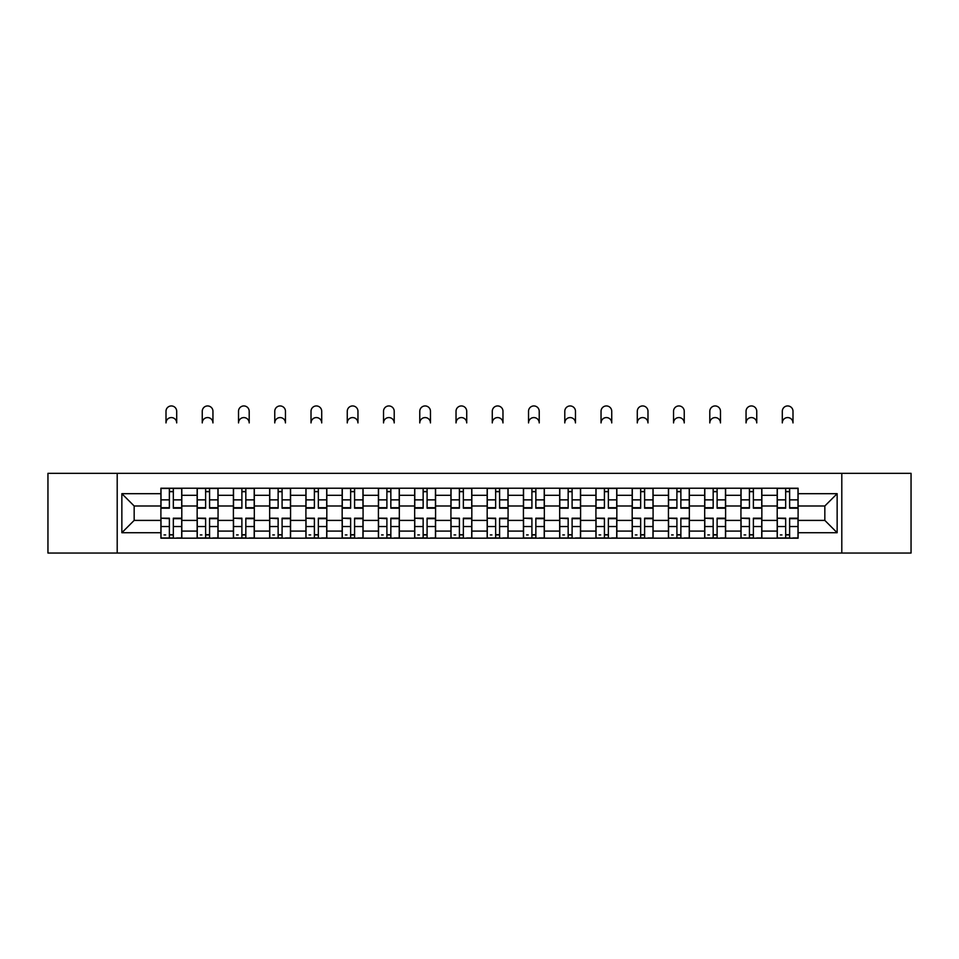 <?xml version="1.0" encoding="UTF-8"?>
<svg xmlns="http://www.w3.org/2000/svg" width="959" height="959" viewBox="0 0 959 959"><rect width="100%" height="100%" fill="white"/><g stroke="black" fill="none" stroke-linecap="round" stroke-linejoin="round"><path stroke-width="1.44" d="M841.798 553.055L911.05 553.055L911.05 473.338L47.95 473.338L47.95 553.055L841.798 553.055L841.798 473.338M197.146 538.179L197.146 495.3L181.802 495.3L181.802 538.179M181.802 495.3L181.802 488.215M197.146 495.3L197.146 488.215M218.065 488.215L218.065 538.179M233.397 538.179L233.397 488.215M254.315 488.215L254.315 538.179M269.647 538.179L269.647 488.215M290.565 488.215L290.565 538.179M305.909 538.179L305.909 488.215M326.815 488.215L326.815 538.179M342.159 538.179L342.159 488.215M363.077 488.215L363.077 538.179M378.409 538.179L378.409 488.215M399.328 488.215L399.328 538.179M414.66 538.179L414.66 488.215M435.578 488.215L435.578 538.179M450.922 538.179L450.922 488.215M471.828 488.215L471.828 538.179M487.172 538.179L487.172 488.215M508.078 488.215L508.078 538.179M523.422 538.179L523.422 488.215M544.34 488.215L544.34 538.179M559.672 538.179L559.672 488.215M580.591 488.215L580.591 538.179M595.923 538.179L595.923 488.215M616.841 488.215L616.841 538.179M632.185 538.179L632.185 488.215M653.091 488.215L653.091 538.179M668.435 538.179L668.435 488.215M689.353 488.215L689.353 538.179M704.685 538.179L704.685 488.215M725.603 488.215L725.603 538.179M740.935 538.179L740.935 488.215M761.854 488.215L761.854 538.179M777.198 538.179L777.198 488.215M777.198 520.401L761.854 520.401M740.935 520.401L725.603 520.401M704.685 520.401L689.353 520.401M668.435 520.401L653.091 520.401M632.185 520.401L616.841 520.401M595.923 520.401L580.591 520.401M559.672 520.401L544.34 520.401M523.422 520.401L508.078 520.401M487.172 520.401L471.828 520.401M450.922 520.401L435.578 520.401M414.66 520.401L399.328 520.401M378.409 520.401L363.077 520.401M342.159 520.401L326.815 520.401M305.909 520.401L290.565 520.401M269.647 520.401L254.315 520.401M233.397 520.401L218.065 520.401M197.146 520.401L181.802 520.401M777.198 505.992L761.854 505.992M740.935 505.992L725.603 505.992M704.685 505.992L689.353 505.992M668.435 505.992L653.091 505.992M632.185 505.992L616.841 505.992M595.923 505.992L580.591 505.992M559.672 505.992L544.34 505.992M523.422 505.992L508.078 505.992M487.172 505.992L471.828 505.992M450.922 505.992L435.578 505.992M414.66 505.992L399.328 505.992M378.409 505.992L363.077 505.992M342.159 505.992L326.815 505.992M305.909 505.992L290.565 505.992M269.647 505.992L254.315 505.992M233.397 505.992L218.065 505.992M197.146 505.992L181.802 505.992M134.164 520.401L160.896 520.401L160.896 505.992L134.164 505.992L134.164 520.401L121.853 532.713L121.853 493.681L160.896 493.681L160.896 505.992M798.104 505.992L798.104 520.401L824.836 520.401L824.836 505.992L798.104 505.992L798.104 488.215L160.896 488.215L160.896 493.681M798.104 493.681L837.147 493.681L837.147 532.713L798.104 532.713L798.104 520.401M160.896 520.401L160.896 538.179L798.104 538.179L798.104 532.713M160.896 532.713L121.853 532.713M117.202 553.055L117.202 473.338M173.327 534.69L169.371 534.69M169.371 491.703L173.327 491.703M209.577 534.69L205.622 534.69M205.622 491.703L209.577 491.703M245.828 534.69L241.884 534.69M241.884 491.703L245.828 491.703M282.09 534.69L278.134 534.69M278.134 491.703L282.09 491.703M318.34 534.69L314.384 534.69M314.384 491.703L318.34 491.703M354.59 534.69L350.634 534.69M350.634 491.703L354.59 491.703M390.84 534.69L386.897 534.69M386.897 491.703L390.84 491.703M427.091 534.69L423.147 534.69M423.147 491.703L427.091 491.703M463.353 534.69L459.397 534.69M459.397 491.703L463.353 491.703M499.603 534.69L495.647 534.69M495.647 491.703L499.603 491.703M535.853 534.69L531.909 534.69M531.909 491.703L535.853 491.703M572.103 534.69L568.16 534.69M568.16 491.703L572.103 491.703M608.366 534.69L604.41 534.69M604.41 491.703L608.366 491.703M644.616 534.69L640.66 534.69M640.66 491.703L644.616 491.703M680.866 534.69L676.91 534.69M676.91 491.703L680.866 491.703M717.116 534.69L713.172 534.69M713.172 491.703L717.116 491.703M753.378 534.69L749.423 534.69M749.423 491.703L753.378 491.703M789.629 534.69L785.673 534.69M785.673 491.703L789.629 491.703M121.853 493.681L134.164 505.992M824.836 520.401L837.147 532.713M824.836 505.992L837.147 493.681M176.696 422.907A5.346 5.346 0 0 0 171.349 417.573A5.346 5.346 0 0 0 166.003 422.907L166.003 411.291A5.346 5.346 0 0 1 171.349 405.945A5.346 5.346 0 0 1 176.696 411.291L176.696 422.907M173.327 508.198L173.327 488.443L181.695 488.443L181.695 508.198L173.327 508.198M169.371 491.464L173.327 491.464M169.371 488.443L161.004 488.443L161.004 508.198L169.371 508.198L169.371 488.443L173.327 488.443M169.371 518.687L161.004 518.196L169.371 518.196L169.371 537.951L161.004 537.951L165.655 537.951M161.004 518.687L161.004 537.951M173.327 534.93L169.371 534.93M165.655 534.93L164.025 534.93M177.043 537.951L181.695 537.951L181.695 518.196L173.327 518.196L173.327 537.951L166.003 537.951M181.695 537.951L176.696 537.951M212.946 422.907A5.346 5.346 0 0 0 207.6 417.573A5.346 5.346 0 0 0 202.253 422.907L202.253 411.291A5.346 5.346 0 0 1 207.6 405.945A5.346 5.346 0 0 1 212.946 411.291L212.946 422.907M209.577 508.198L209.577 488.443L217.945 488.443L217.945 508.198L209.577 508.198M205.622 491.464L209.577 491.464M205.622 488.443L197.266 488.443L197.266 508.198L205.622 508.198L205.622 488.443L209.577 488.443M249.196 422.907A5.346 5.346 0 0 0 243.85 417.573A5.346 5.346 0 0 0 238.515 422.907L238.515 411.291A5.346 5.346 0 0 1 243.85 405.945A5.346 5.346 0 0 1 249.196 411.291L249.196 422.907M245.828 508.198L245.828 488.443L254.195 488.443L254.195 508.198L245.828 508.198M241.884 491.464L245.828 491.464M241.884 488.443L233.517 488.443L233.517 508.198L241.884 508.198L241.884 488.443L245.828 488.443M205.622 518.687L197.266 518.196L205.622 518.196L205.622 537.951L197.266 537.951L201.905 537.951M197.266 518.687L197.266 537.951M209.577 534.93L205.622 534.93M201.905 534.93L200.287 534.93M213.294 537.951L217.945 537.951L217.945 518.196L209.577 518.196L209.577 537.951L202.253 537.951M217.945 537.951L212.946 537.951M241.884 518.687L233.517 518.196L241.884 518.196L241.884 537.951L233.517 537.951L238.168 537.951M233.517 518.687L233.517 537.951M245.828 534.93L241.884 534.93M238.168 534.93L236.537 534.93M249.544 537.951L254.195 537.951L254.195 518.196L245.828 518.196L245.828 537.951L238.515 537.951M254.195 537.951L249.196 537.951M285.458 422.907A5.346 5.346 0 0 0 280.112 417.573A5.346 5.346 0 0 0 274.765 422.907L274.765 411.291A5.346 5.346 0 0 1 280.112 405.945A5.346 5.346 0 0 1 285.458 411.291L285.458 422.907M282.09 508.198L282.09 488.443L290.445 488.443L290.445 508.198L282.09 508.198M278.134 491.464L282.09 491.464M278.134 488.443L269.767 488.443L269.767 508.198L278.134 508.198L278.134 488.443L282.09 488.443M321.709 422.907A5.346 5.346 0 0 0 316.362 417.573A5.346 5.346 0 0 0 311.016 422.907L311.016 411.291A5.346 5.346 0 0 1 316.362 405.945A5.346 5.346 0 0 1 321.709 411.291L321.709 422.907M318.34 508.198L318.34 488.443L326.707 488.443L326.707 508.198L318.34 508.198M314.384 491.464L318.34 491.464M314.384 488.443L306.017 488.443L306.017 508.198L314.384 508.198L314.384 488.443L318.34 488.443M357.959 422.907A5.346 5.346 0 0 0 352.612 417.573A5.346 5.346 0 0 0 347.266 422.907L347.266 411.291A5.346 5.346 0 0 1 352.612 405.945A5.346 5.346 0 0 1 357.959 411.291L357.959 422.907M354.59 508.198L354.59 488.443L362.958 488.443L362.958 508.198L354.59 508.198M350.634 491.464L354.59 491.464M350.634 488.443L342.279 488.443L342.279 508.198L350.634 508.198L350.634 488.443L354.59 488.443M278.134 518.687L269.767 518.196L278.134 518.196L278.134 537.951L269.767 537.951L274.418 537.951M269.767 518.687L269.767 537.951M282.09 534.93L278.134 534.93M274.418 534.93L272.788 534.93M285.806 537.951L290.445 537.951L290.445 518.196L282.09 518.196L282.09 537.951L274.765 537.951M290.445 537.951L285.458 537.951M314.384 518.687L306.017 518.196L314.384 518.196L314.384 537.951L306.017 537.951L310.668 537.951M306.017 518.687L306.017 537.951M318.34 534.93L314.384 534.93M310.668 534.93L309.038 534.93M322.056 537.951L326.707 537.951L326.707 518.196L318.34 518.196L318.34 537.951L311.016 537.951M326.707 537.951L321.709 537.951M350.634 518.687L342.279 518.196L350.634 518.196L350.634 537.951L342.279 537.951L346.918 537.951M342.279 518.687L342.279 537.951M354.59 534.93L350.634 534.93M346.918 534.93L345.3 534.93M358.306 537.951L362.958 537.951L362.958 518.196L354.59 518.196L354.59 537.951L347.266 537.951M362.958 537.951L357.959 537.951M394.209 422.907A5.346 5.346 0 0 0 388.863 417.573A5.346 5.346 0 0 0 383.528 422.907L383.528 411.291A5.346 5.346 0 0 1 388.863 405.945A5.346 5.346 0 0 1 394.209 411.291L394.209 422.907M390.84 508.198L390.84 488.443L399.208 488.443L399.208 508.198L390.84 508.198M386.897 491.464L390.84 491.464M386.897 488.443L378.529 488.443L378.529 508.198L386.897 508.198L386.897 488.443L390.84 488.443M386.897 518.687L378.529 518.196L386.897 518.196L386.897 537.951L378.529 537.951L383.168 537.951M378.529 518.687L378.529 537.951M390.84 534.93L386.897 534.93M383.168 534.93L381.55 534.93M394.557 537.951L399.208 537.951L399.208 518.196L390.84 518.196L390.84 537.951L383.528 537.951M399.208 537.951L394.209 537.951M430.471 422.907A5.346 5.346 0 0 0 425.125 417.573A5.346 5.346 0 0 0 419.778 422.907L419.778 411.291A5.346 5.346 0 0 1 425.125 405.945A5.346 5.346 0 0 1 430.471 411.291L430.471 422.907M427.091 508.198L427.091 488.443L435.458 488.443L435.458 508.198L427.091 508.198M423.147 491.464L427.091 491.464M423.147 488.443L414.779 488.443L414.779 508.198L423.147 508.198L423.147 488.443L427.091 488.443M423.147 518.687L414.779 518.196L423.147 518.196L423.147 537.951L414.779 537.951L419.431 537.951M414.779 518.687L414.779 537.951M427.091 534.93L423.147 534.93M419.431 534.93L417.8 534.93M430.819 537.951L435.458 537.951L435.458 518.196L427.091 518.196L427.091 537.951L419.778 537.951M435.458 537.951L430.471 537.951M466.721 422.907A5.346 5.346 0 0 0 461.375 417.573A5.346 5.346 0 0 0 456.028 422.907L456.028 411.291A5.346 5.346 0 0 1 461.375 405.945A5.346 5.346 0 0 1 466.721 411.291L466.721 422.907M463.353 508.198L463.353 488.443L471.72 488.443L471.72 508.198L463.353 508.198M459.397 491.464L463.353 491.464M459.397 488.443L451.03 488.443L451.03 508.198L459.397 508.198L459.397 488.443L463.353 488.443M459.397 518.687L451.03 518.196L459.397 518.196L459.397 537.951L451.03 537.951L455.681 537.951M451.03 518.687L451.03 537.951M463.353 534.93L459.397 534.93M455.681 534.93L454.051 534.93M467.069 537.951L471.72 537.951L471.72 518.196L463.353 518.196L463.353 537.951L456.028 537.951M471.72 537.951L466.721 537.951M502.972 422.907A5.346 5.346 0 0 0 497.625 417.573A5.346 5.346 0 0 0 492.279 422.907L492.279 411.291A5.346 5.346 0 0 1 497.625 405.945A5.346 5.346 0 0 1 502.972 411.291L502.972 422.907M499.603 508.198L499.603 488.443L507.97 488.443L507.97 508.198L499.603 508.198M495.647 491.464L499.603 491.464M495.647 488.443L487.28 488.443L487.28 508.198L495.647 508.198L495.647 488.443L499.603 488.443M495.647 518.687L487.28 518.196L495.647 518.196L495.647 537.951L487.28 537.951L491.931 537.951M487.28 518.687L487.28 537.951M499.603 534.93L495.647 534.93M491.931 534.93L490.301 534.93M503.319 537.951L507.97 537.951L507.97 518.196L499.603 518.196L499.603 537.951L492.279 537.951M507.97 537.951L502.972 537.951M539.222 422.907A5.346 5.346 0 0 0 533.875 417.573A5.346 5.346 0 0 0 528.529 422.907L528.529 411.291A5.346 5.346 0 0 1 533.875 405.945A5.346 5.346 0 0 1 539.222 411.291L539.222 422.907M535.853 508.198L535.853 488.443L544.221 488.443L544.221 508.198L535.853 508.198M531.909 491.464L535.853 491.464M531.909 488.443L523.542 488.443L523.542 508.198L531.909 508.198L531.909 488.443L535.853 488.443M531.909 518.687L523.542 518.196L531.909 518.196L531.909 537.951L523.542 537.951L528.181 537.951M523.542 518.687L523.542 537.951M535.853 534.93L531.909 534.93M528.181 534.93L526.563 534.93M539.569 537.951L544.221 537.951L544.221 518.196L535.853 518.196L535.853 537.951L528.529 537.951M544.221 537.951L539.222 537.951M575.472 422.907A5.346 5.346 0 0 0 570.137 417.573A5.346 5.346 0 0 0 564.791 422.907L564.791 411.291A5.346 5.346 0 0 1 570.137 405.945A5.346 5.346 0 0 1 575.472 411.291L575.472 422.907M572.103 508.198L572.103 488.443L580.471 488.443L580.471 508.198L572.103 508.198M568.16 491.464L572.103 491.464M568.16 488.443L559.792 488.443L559.792 508.198L568.16 508.198L568.16 488.443L572.103 488.443M568.16 518.687L559.792 518.196L568.16 518.196L568.16 537.951L559.792 537.951L564.443 537.951M559.792 518.687L559.792 537.951M572.103 534.93L568.16 534.93M564.443 534.93L562.813 534.93M575.832 537.951L580.471 537.951L580.471 518.196L572.103 518.196L572.103 537.951L564.791 537.951M580.471 537.951L575.472 537.951M611.734 422.907A5.346 5.346 0 0 0 606.388 417.573A5.346 5.346 0 0 0 601.041 422.907L601.041 411.291A5.346 5.346 0 0 1 606.388 405.945A5.346 5.346 0 0 1 611.734 411.291L611.734 422.907M608.366 508.198L608.366 488.443L616.721 488.443L616.721 508.198L608.366 508.198M604.41 491.464L608.366 491.464M604.41 488.443L596.042 488.443L596.042 508.198L604.41 508.198L604.41 488.443L608.366 488.443M604.41 518.687L596.042 518.196L604.41 518.196L604.41 537.951L596.042 537.951L600.694 537.951M596.042 518.687L596.042 537.951M608.366 534.93L604.41 534.93M600.694 534.93L599.063 534.93M612.082 537.951L616.721 537.951L616.721 518.196L608.366 518.196L608.366 537.951L601.041 537.951M616.721 537.951L611.734 537.951M647.984 422.907A5.346 5.346 0 0 0 642.638 417.573A5.346 5.346 0 0 0 637.291 422.907L637.291 411.291A5.346 5.346 0 0 1 642.638 405.945A5.346 5.346 0 0 1 647.984 411.291L647.984 422.907M644.616 508.198L644.616 488.443L652.983 488.443L652.983 508.198L644.616 508.198M640.66 491.464L644.616 491.464M640.66 488.443L632.293 488.443L632.293 508.198L640.66 508.198L640.66 488.443L644.616 488.443M640.66 518.687L632.293 518.196L640.66 518.196L640.66 537.951L632.293 537.951L636.944 537.951M632.293 518.687L632.293 537.951M644.616 534.93L640.66 534.93M636.944 534.93L635.314 534.93M648.332 537.951L652.983 537.951L652.983 518.196L644.616 518.196L644.616 537.951L637.291 537.951M652.983 537.951L647.984 537.951M684.235 422.907A5.346 5.346 0 0 0 678.888 417.573A5.346 5.346 0 0 0 673.542 422.907L673.542 411.291A5.346 5.346 0 0 1 678.888 405.945A5.346 5.346 0 0 1 684.235 411.291L684.235 422.907M680.866 508.198L680.866 488.443L689.233 488.443L689.233 508.198L680.866 508.198M676.91 491.464L680.866 491.464M676.91 488.443L668.555 488.443L668.555 508.198L676.91 508.198L676.91 488.443L680.866 488.443M676.91 518.687L668.555 518.196L676.91 518.196L676.91 537.951L668.555 537.951L673.194 537.951M668.555 518.687L668.555 537.951M680.866 534.93L676.91 534.93M673.194 534.93L671.576 534.93M684.582 537.951L689.233 537.951L689.233 518.196L680.866 518.196L680.866 537.951L673.542 537.951M689.233 537.951L684.235 537.951M720.485 422.907A5.346 5.346 0 0 0 715.15 417.573A5.346 5.346 0 0 0 709.804 422.907L709.804 411.291A5.346 5.346 0 0 1 715.15 405.945A5.346 5.346 0 0 1 720.485 411.291L720.485 422.907M717.116 508.198L717.116 488.443L725.484 488.443L725.484 508.198L717.116 508.198M713.172 491.464L717.116 491.464M713.172 488.443L704.805 488.443L704.805 508.198L713.172 508.198L713.172 488.443L717.116 488.443M713.172 518.687L704.805 518.196L713.172 518.196L713.172 537.951L704.805 537.951L709.456 537.951M704.805 518.687L704.805 537.951M717.116 534.93L713.172 534.93M709.456 534.93L707.826 534.93M720.832 537.951L725.484 537.951L725.484 518.196L717.116 518.196L717.116 537.951L709.804 537.951M725.484 537.951L720.485 537.951M756.747 422.907A5.346 5.346 0 0 0 751.4 417.573A5.346 5.346 0 0 0 746.054 422.907L746.054 411.291A5.346 5.346 0 0 1 751.4 405.945A5.346 5.346 0 0 1 756.747 411.291L756.747 422.907M753.378 508.198L753.378 488.443L761.734 488.443L761.734 508.198L753.378 508.198M749.423 491.464L753.378 491.464M749.423 488.443L741.055 488.443L741.055 508.198L749.423 508.198L749.423 488.443L753.378 488.443M749.423 518.687L741.055 518.196L749.423 518.196L749.423 537.951L741.055 537.951L745.706 537.951M741.055 518.687L741.055 537.951M753.378 534.93L749.423 534.93M745.706 534.93L744.076 534.93M757.095 537.951L761.734 537.951L761.734 518.196L753.378 518.196L753.378 537.951L746.054 537.951M761.734 537.951L756.747 537.951M792.997 422.907A5.346 5.346 0 0 0 787.651 417.573A5.346 5.346 0 0 0 782.304 422.907L782.304 411.291A5.346 5.346 0 0 1 787.651 405.945A5.346 5.346 0 0 1 792.997 411.291L792.997 422.907M789.629 508.198L789.629 488.443L797.996 488.443L797.996 508.198L789.629 508.198M785.673 491.464L789.629 491.464M785.673 488.443L777.305 488.443L777.305 508.198L785.673 508.198L785.673 488.443L789.629 488.443M785.673 518.687L777.305 518.196L785.673 518.196L785.673 537.951L777.305 537.951L781.957 537.951M777.305 518.687L777.305 537.951M789.629 534.93L785.673 534.93M781.957 534.93L780.326 534.93M793.345 537.951L797.996 537.951L797.996 518.196L789.629 518.196L789.629 537.951L782.304 537.951M797.996 537.951L792.997 537.951M740.935 495.3L725.603 495.3M704.685 495.3L689.353 495.3M668.435 495.3L653.091 495.3M632.185 495.3L616.841 495.3M595.923 495.3L580.591 495.3M559.672 495.3L544.34 495.3M523.422 495.3L508.078 495.3M487.172 495.3L471.828 495.3M450.922 495.3L435.578 495.3M414.66 495.3L399.328 495.3M378.409 495.3L363.077 495.3M342.159 495.3L326.815 495.3M305.909 495.3L290.565 495.3M269.647 495.3L254.315 495.3M233.397 495.3L218.065 495.3M777.198 495.3L761.854 495.3M740.935 531.094L725.603 531.094M704.685 531.094L689.353 531.094M668.435 531.094L653.091 531.094M632.185 531.094L616.841 531.094M595.923 531.094L580.591 531.094M559.672 531.094L544.34 531.094M523.422 531.094L508.078 531.094M487.172 531.094L471.828 531.094M450.922 531.094L435.578 531.094M414.66 531.094L399.328 531.094M378.409 531.094L363.077 531.094M342.159 531.094L326.815 531.094M305.909 531.094L290.565 531.094M269.647 531.094L254.315 531.094M233.397 531.094L218.065 531.094M197.146 531.094L181.802 531.094M777.198 531.094L761.854 531.094M173.327 507.707L181.695 507.707M173.327 499.867L181.695 499.867M161.004 507.707L169.371 507.707M161.004 499.867L169.371 499.867M169.371 526.527L161.004 526.527M181.695 518.687L173.327 518.687M181.695 526.527L173.327 526.527M209.577 507.707L217.945 507.707M209.577 499.867L217.945 499.867M197.266 507.707L205.622 507.707M197.266 499.867L205.622 499.867M245.828 507.707L254.195 507.707M245.828 499.867L254.195 499.867M233.517 507.707L241.884 507.707M233.517 499.867L241.884 499.867M205.622 526.527L197.266 526.527M217.945 518.687L209.577 518.687M217.945 526.527L209.577 526.527M241.884 526.527L233.517 526.527M254.195 518.687L245.828 518.687M254.195 526.527L245.828 526.527M282.09 507.707L290.445 507.707M282.09 499.867L290.445 499.867M269.767 507.707L278.134 507.707M269.767 499.867L278.134 499.867M318.34 507.707L326.707 507.707M318.34 499.867L326.707 499.867M306.017 507.707L314.384 507.707M306.017 499.867L314.384 499.867M354.59 507.707L362.958 507.707M354.59 499.867L362.958 499.867M342.279 507.707L350.634 507.707M342.279 499.867L350.634 499.867M278.134 526.527L269.767 526.527M290.445 518.687L282.09 518.687M290.445 526.527L282.09 526.527M314.384 526.527L306.017 526.527M326.707 518.687L318.34 518.687M326.707 526.527L318.34 526.527M350.634 526.527L342.279 526.527M362.958 518.687L354.59 518.687M362.958 526.527L354.59 526.527M390.84 507.707L399.208 507.707M390.84 499.867L399.208 499.867M378.529 507.707L386.897 507.707M378.529 499.867L386.897 499.867M386.897 526.527L378.529 526.527M399.208 518.687L390.84 518.687M399.208 526.527L390.84 526.527M427.091 507.707L435.458 507.707M427.091 499.867L435.458 499.867M414.779 507.707L423.147 507.707M414.779 499.867L423.147 499.867M423.147 526.527L414.779 526.527M435.458 518.687L427.091 518.687M435.458 526.527L427.091 526.527M463.353 507.707L471.72 507.707M463.353 499.867L471.72 499.867M451.03 507.707L459.397 507.707M451.03 499.867L459.397 499.867M459.397 526.527L451.03 526.527M471.72 518.687L463.353 518.687M471.72 526.527L463.353 526.527M499.603 507.707L507.97 507.707M499.603 499.867L507.97 499.867M487.28 507.707L495.647 507.707M487.28 499.867L495.647 499.867M495.647 526.527L487.28 526.527M507.97 518.687L499.603 518.687M507.97 526.527L499.603 526.527M535.853 507.707L544.221 507.707M535.853 499.867L544.221 499.867M523.542 507.707L531.909 507.707M523.542 499.867L531.909 499.867M531.909 526.527L523.542 526.527M544.221 518.687L535.853 518.687M544.221 526.527L535.853 526.527M572.103 507.707L580.471 507.707M572.103 499.867L580.471 499.867M559.792 507.707L568.16 507.707M559.792 499.867L568.16 499.867M568.16 526.527L559.792 526.527M580.471 518.687L572.103 518.687M580.471 526.527L572.103 526.527M608.366 507.707L616.721 507.707M608.366 499.867L616.721 499.867M596.042 507.707L604.41 507.707M596.042 499.867L604.41 499.867M604.41 526.527L596.042 526.527M616.721 518.687L608.366 518.687M616.721 526.527L608.366 526.527M644.616 507.707L652.983 507.707M644.616 499.867L652.983 499.867M632.293 507.707L640.66 507.707M632.293 499.867L640.66 499.867M640.66 526.527L632.293 526.527M652.983 518.687L644.616 518.687M652.983 526.527L644.616 526.527M680.866 507.707L689.233 507.707M680.866 499.867L689.233 499.867M668.555 507.707L676.91 507.707M668.555 499.867L676.91 499.867M676.91 526.527L668.555 526.527M689.233 518.687L680.866 518.687M689.233 526.527L680.866 526.527M717.116 507.707L725.484 507.707M717.116 499.867L725.484 499.867M704.805 507.707L713.172 507.707M704.805 499.867L713.172 499.867M713.172 526.527L704.805 526.527M725.484 518.687L717.116 518.687M725.484 526.527L717.116 526.527M753.378 507.707L761.734 507.707M753.378 499.867L761.734 499.867M741.055 507.707L749.423 507.707M741.055 499.867L749.423 499.867M749.423 526.527L741.055 526.527M761.734 518.687L753.378 518.687M761.734 526.527L753.378 526.527M789.629 507.707L797.996 507.707M789.629 499.867L797.996 499.867M777.305 507.707L785.673 507.707M777.305 499.867L785.673 499.867M785.673 526.527L777.305 526.527M797.996 518.687L789.629 518.687M797.996 526.527L789.629 526.527"/></g></svg>
